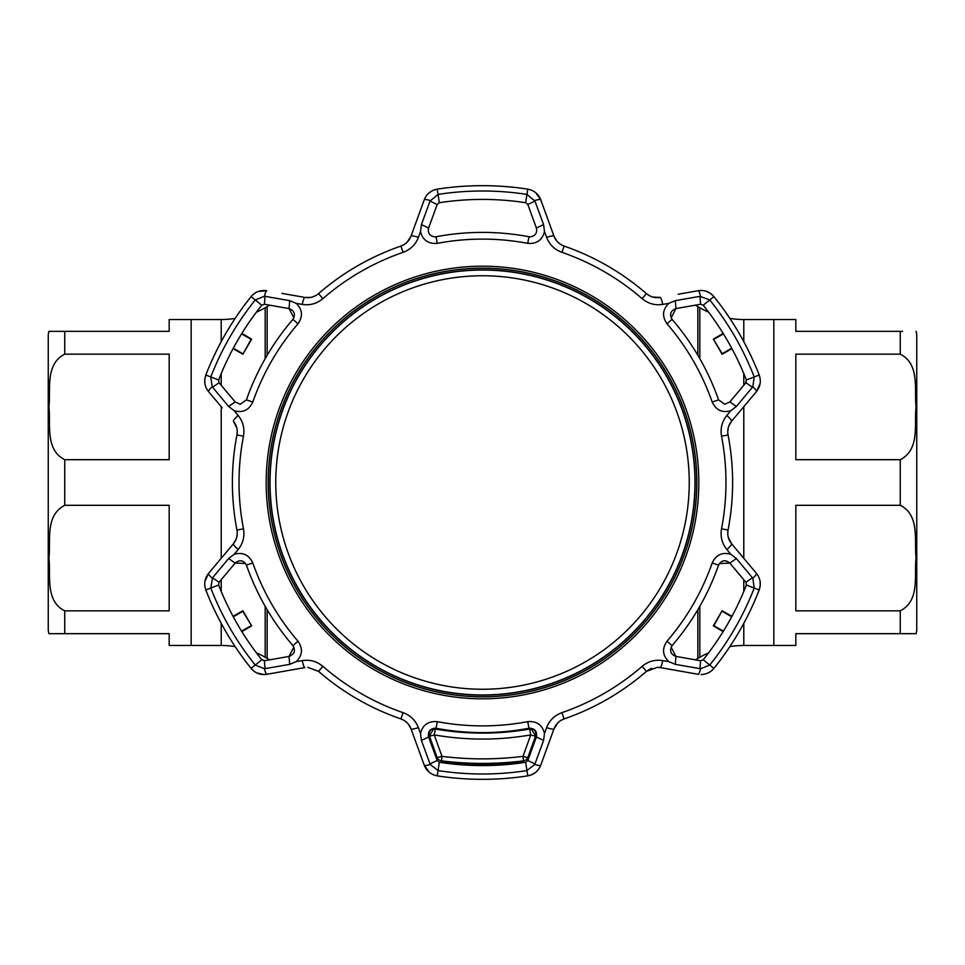 <?xml version="1.0" encoding="UTF-8"?>
<svg xmlns="http://www.w3.org/2000/svg" width="965" height="965" viewBox="0 0 965 965"><rect width="100%" height="100%" fill="white"/><g stroke="black" fill="none" stroke-linecap="round" stroke-linejoin="round"><path stroke-width="1.45" d="M256.376 652.823A87.948 87.948 0 0 1 265.182 657.262L267.148 658.395L267.148 609.699M256.376 312.178A87.948 87.948 0 0 0 265.182 307.739L267.148 306.605A54.969 54.969 0 0 1 269.766 305.181M64.739 610.845L169.177 610.845L169.177 505.31L64.739 505.31C44.716 515.612 50.988 540.907 48.926 558.168C50.928 575.405 44.909 600.93 64.739 610.845L64.739 633.667L169.177 633.667L169.177 645.476L221.214 645.476A87.948 87.948 0 0 1 235.146 646.598M221.214 341.658L221.214 319.524A87.948 87.948 0 0 0 235.146 318.402M221.214 319.524L191.166 319.524L191.166 645.476L191.166 319.524L169.177 319.524L169.177 331.333L64.739 331.333L64.739 354.155C44.716 364.456 50.988 389.739 48.926 407.001C50.928 424.238 44.909 449.762 64.739 459.69L169.177 459.69L169.177 354.155L64.739 354.155M269.766 659.819A54.969 54.969 0 0 1 267.148 658.395M699.818 358.691L699.818 307.739L697.852 306.605A54.969 54.969 0 0 0 695.234 305.181M708.624 652.823A87.948 87.948 0 0 0 699.818 657.262L697.852 658.395A54.969 54.969 0 0 1 695.234 659.819M729.854 646.598A87.948 87.948 0 0 1 743.786 645.476L743.786 623.342M699.818 307.739A87.948 87.948 0 0 0 708.624 312.178M729.854 318.402A87.948 87.948 0 0 0 743.786 319.524L773.833 319.524L773.833 645.476L743.786 645.476M64.739 633.667L48.926 633.667A16.489 16.489 0 0 1 48.25 628.987L48.25 336.013A16.489 16.489 0 0 1 48.926 331.333L64.739 331.333M61.531 331.333L48.926 331.333M48.926 633.667L61.507 633.667M916.075 331.333A16.489 16.489 0 0 1 916.75 336.013L916.75 628.987A16.489 16.489 0 0 1 916.075 633.667L795.823 633.667L795.823 645.476L773.833 645.476L773.833 319.524L795.823 319.524L795.823 331.333L902.54 331.333M795.823 610.845L900.261 610.845C920.284 600.544 914.012 575.261 916.075 557.999C914.072 540.762 920.091 515.238 900.261 505.31L795.823 505.31L795.823 610.845M795.823 459.69L900.261 459.69C920.284 449.388 914.012 424.093 916.075 406.832C914.072 389.595 920.091 364.07 900.261 354.155L795.823 354.155L795.823 459.69M900.261 610.845L900.261 633.667L916.075 633.667M657.274 667.334L660.132 667.575L657.274 667.334L646.453 671.363A250.104 250.104 0 0 1 564.079 718.925C559.169 720.771 555.804 724.076 553.97 728.877L540.75 765.197C538.374 771.107 534.043 774.654 527.759 775.86A296.834 296.834 0 0 1 437.242 775.86C430.969 774.666 426.639 771.107 424.25 765.197L411.03 728.877C409.22 724.1 405.855 720.783 400.921 718.925A250.104 250.104 0 0 1 318.546 671.363L307.726 667.334L318.546 671.363L322.889 666.357A243.482 243.482 0 0 0 403.081 712.665C410.475 715.403 415.565 720.397 418.376 727.622A8.251 1.339 160 0 1 411.03 728.877L418.653 749.805M698.202 674.294L660.132 667.575L698.202 674.294A8.251 1.399 100 0 0 700.542 668.745L709.77 665.042A291.502 291.502 0 0 0 754.22 588.047L752.821 578.216L736.392 558.554L729.842 563.077C725.318 559.447 721.555 560.134 718.563 565.14A250.104 250.104 0 0 1 672.098 645.621C669.264 650.724 670.554 654.318 675.946 656.417L671.097 647.165M256.811 672.919L263.928 674.547C258.729 674.438 254.446 672.388 251.081 668.383L253.674 670.965M418.376 727.622L420.511 733.448C422.694 724.884 428.279 720.952 437.278 721.651A243.385 243.385 0 0 0 527.722 721.651C536.709 720.939 542.306 724.884 544.489 733.448L546.624 727.622C549.459 720.36 554.561 715.379 561.919 712.665A243.482 243.482 0 0 0 642.111 666.357C648.191 661.327 655.054 659.409 662.714 660.591L668.841 661.652C662.509 655.488 661.894 648.673 666.996 641.23A243.385 243.385 0 0 0 712.218 562.921C716.102 554.779 722.303 551.896 730.819 554.296L726.838 549.519C721.977 543.44 720.204 536.54 721.53 528.796A243.482 243.482 0 0 0 721.53 436.204C720.216 428.424 721.989 421.512 726.838 415.481L730.831 410.704C722.315 413.104 716.114 410.234 712.218 402.079A243.385 243.385 0 0 0 666.996 323.77C661.894 316.327 662.509 309.524 668.841 303.348L662.714 304.409C655.018 305.579 648.154 303.661 642.111 298.643A243.482 243.482 0 0 0 561.919 252.335C554.525 249.597 549.435 244.603 546.624 237.378L544.489 231.552C542.306 240.116 536.721 244.048 527.722 243.349A243.385 243.385 0 0 0 437.278 243.349C428.291 244.061 422.694 240.116 420.511 231.552L418.376 237.378C415.541 244.64 410.439 249.621 403.081 252.335A243.482 243.482 0 0 0 322.889 298.643C316.81 303.673 309.946 305.591 302.286 304.409L296.159 303.348C302.491 309.512 303.107 316.327 298.004 323.77A243.385 243.385 0 0 0 252.782 402.079C248.898 410.221 242.697 413.104 234.181 410.704L238.162 415.481C243.023 421.56 244.796 428.46 243.47 436.204A243.482 243.482 0 0 0 243.47 528.796C244.784 536.576 243.011 543.488 238.162 549.519L234.169 554.296C242.685 551.896 248.886 554.766 252.782 562.921A243.385 243.385 0 0 0 298.004 641.23C303.107 648.673 302.491 655.476 296.159 661.652L302.286 660.591C309.982 659.421 316.846 661.339 322.889 666.357M482.5 269.862A212.638 212.638 0 0 0 269.862 482.5A212.638 212.638 0 0 0 482.5 695.138A212.638 212.638 0 0 0 695.138 482.5A212.638 212.638 0 0 0 482.5 269.862M420.511 733.448L421.416 740.408L430.233 764.461L438.05 770.589A291.502 291.502 0 0 0 526.95 770.589L534.767 764.461L543.585 740.408L536.383 736.995C537.276 731.265 534.803 728.346 528.965 728.249A250.104 250.104 0 0 1 436.035 728.249C430.197 728.358 427.724 731.265 428.617 736.995L434.19 728.165M421.416 740.408L428.617 736.995L437.169 760.504L439.328 762.278A283.083 283.083 0 0 0 525.672 762.278L527.831 760.504L536.383 736.995L530.714 728.153M671.133 317.919L675.946 308.583C670.542 310.682 669.264 314.288 672.098 319.379A250.104 250.104 0 0 1 718.563 399.86L724.787 404.275L729.842 401.923L745.921 382.755L746.379 379.993L745.342 383.443M428.255 231.057L428.617 228.005C427.628 233.072 429.702 236.027 434.805 236.859L436.035 236.751A250.104 250.104 0 0 1 528.965 236.751L530.195 236.859C535.298 236.015 537.372 233.072 536.383 228.005L528.144 205.352M240.213 404.275L246.437 399.86L240.213 404.275L235.158 401.923L219.079 382.755L218.621 379.993L219.079 382.755L235.158 401.923L228.609 406.446L234.181 410.704M234.169 554.296L228.609 558.554L235.158 563.077L219.079 582.245L212.541 577.77L210.78 588.047A291.502 291.502 0 0 0 255.23 665.042L264.458 668.745L289.693 664.354L289.054 656.417C294.458 654.318 295.736 650.712 292.902 645.621A250.104 250.104 0 0 1 246.437 565.14C243.433 560.134 239.67 559.447 235.158 563.077L245.593 563.5M228.609 558.554L212.541 577.77M265.291 660.603L261.792 659.771L251.081 668.383A296.834 296.834 0 0 1 205.81 589.977L218.621 585.007L219.079 582.245L218.621 585.007A283.083 283.083 0 0 0 261.792 659.771L264.41 660.76L265.025 668.661M264.41 660.76L289.054 656.417L293.867 647.081M289.693 664.354L296.159 661.652M234.579 563.765L235.158 563.077M233.047 616.333L242.903 610.773L251.624 625.863L242.782 611.255L233.325 616.84M241.564 631.122L251.141 625.73M251.624 625.863L241.865 631.617M212.179 578.216A8.251 1.399 -140 0 1 208.549 573.403L233.397 543.79A8.251 1.339 40 0 0 238.162 549.519M236.232 538.928L233.397 543.79C236.63 539.845 237.812 535.261 236.956 530.062A250.104 250.104 0 0 1 236.956 434.938C237.824 429.763 236.63 425.191 233.397 421.21A8.251 1.339 -40 0 1 238.162 415.481M252.782 402.079L246.437 399.86A250.104 250.104 0 0 1 292.902 319.379C295.736 314.276 294.446 310.682 289.054 308.583L293.903 317.835M296.159 303.348L289.693 300.646L289.054 308.583L265.303 304.397M241.865 333.383L251.624 339.137L242.903 354.227L251.141 339.27L241.564 333.878M233.325 348.16L242.782 353.745M242.903 354.227L233.047 348.667M289.693 300.646L265.025 296.339L264.41 304.24L261.792 305.23A283.083 283.083 0 0 0 218.621 379.993L210.78 376.953L212.179 386.784L228.609 406.446M251.081 296.617L255.23 299.958A291.502 291.502 0 0 0 210.78 376.953L205.81 375.023A296.834 296.834 0 0 1 251.081 296.617C255.243 291.792 260.49 289.814 266.798 290.706A8.251 1.399 100 0 0 264.458 296.255L255.23 299.958L261.792 305.23M219.079 382.755L212.541 387.23M222.24 407.906L208.549 391.597A8.251 1.399 -40 0 1 212.179 386.784M218.452 403.382L208.549 391.597C204.628 386.579 203.712 381.054 205.81 375.023L204.785 379.269M281.961 293.384L304.868 297.425A8.251 1.339 100 0 0 302.286 304.409M310.489 297.437L304.868 297.425C309.91 298.245 314.457 296.979 318.546 293.637A250.104 250.104 0 0 1 400.921 246.075C405.831 244.229 409.196 240.924 411.03 236.123A8.251 1.339 20 0 1 418.376 237.378M428.617 228.005L437.169 204.496L428.617 228.005L421.416 224.592L420.511 231.552M527.831 204.496L525.672 202.722L527.831 204.496L534.972 201.082L526.95 194.411A291.502 291.502 0 0 0 438.05 194.411L430.028 201.082L437.169 204.496L439.328 202.722L437.169 204.496M527.759 189.14L525.672 202.722A283.083 283.083 0 0 0 439.328 202.722L437.242 189.14A296.834 296.834 0 0 1 527.759 189.14C534.031 190.334 538.361 193.893 540.75 199.803A8.251 1.399 160 0 0 534.767 200.539M430.028 201.082L421.416 224.592M433.044 190.37L437.242 189.14C430.957 190.346 426.627 193.893 424.25 199.803L411.03 236.123L424.25 199.803A8.251 1.399 20 0 1 430.233 200.539M536.383 228.005L543.585 224.592L534.972 201.082M544.489 231.552L543.585 224.592M556.769 241.009L553.97 236.123L540.75 199.803L553.97 236.123A8.251 1.339 160 0 0 546.624 237.378M553.97 236.123C555.78 240.9 559.145 244.217 564.079 246.075A250.104 250.104 0 0 1 646.453 293.637C650.506 296.967 655.066 298.233 660.132 297.425A8.251 1.339 80 0 1 662.714 304.409M699.697 304.397L675.946 308.583L675.307 300.646L668.841 303.348M724.787 404.275L718.563 399.86L712.218 402.079M731.952 348.667L722.097 354.227L713.376 339.137L722.218 353.745L731.675 348.16M723.436 333.878L713.859 339.27M713.376 339.137L723.135 333.383M678.202 294.241L698.202 290.706C704.498 289.814 709.745 291.78 713.919 296.617A296.834 296.834 0 0 1 759.19 375.023C761.288 381.042 760.372 386.567 756.451 391.597A8.251 1.399 -140 0 0 752.821 386.784L754.22 376.953L746.379 379.993A283.083 283.083 0 0 0 703.208 305.23L700.59 304.24L699.975 296.339L675.307 300.646M759.19 375.023L754.22 376.953A291.502 291.502 0 0 0 709.77 299.958L699.975 296.339M698.202 290.706A8.251 1.399 80 0 1 700.542 296.255M729.842 401.923L736.392 406.446L752.459 387.23L745.921 382.755M730.831 410.704L736.392 406.446M726.838 415.481A8.251 1.339 40 0 1 731.603 421.21C728.37 425.155 727.188 429.739 728.044 434.938A250.104 250.104 0 0 1 728.044 530.062C727.176 535.237 728.37 539.809 731.603 543.79L756.451 573.403C760.372 578.421 761.288 583.946 759.19 589.977A296.834 296.834 0 0 1 713.919 668.383C710.554 672.376 706.271 674.438 701.073 674.547M756.451 391.597L731.603 421.21L756.451 391.597L760.082 383.696M719.347 563.572L729.842 563.077L745.921 582.245L746.379 585.007L745.921 582.245L752.459 577.77M745.342 581.557L745.921 582.245M722.097 610.773L731.952 616.333A283.083 283.083 0 0 1 723.135 631.617L713.376 625.863L722.097 610.773L713.859 625.73L723.436 631.122M731.675 616.84L722.218 611.255M713.919 668.383L703.208 659.771L700.59 660.76L703.208 659.771A283.083 283.083 0 0 0 746.379 585.007L759.19 589.977L760.215 585.731M668.841 661.652L675.307 664.354L675.946 656.417L699.697 660.603M675.307 664.354L700.542 668.745M700.59 660.76L699.975 668.661M736.392 558.554L730.819 554.296M528.144 759.66L527.831 760.504L534.972 763.918M437.169 760.504L430.028 763.918M543.585 740.408L544.489 733.448M430.233 764.461A8.251 1.399 160 0 1 424.25 765.197L429.28 772.302M534.767 764.461A8.251 1.399 20 0 0 540.75 765.197L553.97 728.877L557.867 722.785M546.624 727.622A8.251 1.339 20 0 0 553.97 728.877M662.714 660.591A8.251 1.339 100 0 1 660.132 667.575M752.821 578.216A8.251 1.399 -40 0 0 756.451 573.403M726.838 549.519A8.251 1.339 -40 0 0 731.603 543.79L728.286 537.372M205.81 589.977C203.712 583.958 204.628 578.433 208.549 573.403L204.918 581.304M264.458 668.745A8.251 1.399 80 0 0 266.798 674.294L263.928 674.547M304.868 667.575L266.798 674.294L304.868 667.575A8.251 1.339 80 0 1 302.286 660.591M233.397 543.79L223.506 555.587M218.452 561.618L208.549 573.403M237.257 533.585L236.69 537.469M233.397 421.21L236.715 427.628M237.257 431.331L236.956 434.938L243.47 436.204M204.773 379.354L204.918 383.696M266.798 290.706L258.137 291.514M304.868 297.425L289.705 294.747M315.639 295.652L311.984 297.111M411.03 236.123L407.133 242.215M404.19 244.531L400.921 246.075L403.081 252.335M432.959 190.407L429.28 192.698M540.75 199.803L535.72 192.698M560.882 244.567L557.794 242.143M660.132 297.425L652.919 297.087M649.433 295.688L646.453 293.637L642.111 298.643M703.208 305.23L713.919 296.617L710.759 293.613M710.686 293.553L706.863 291.514M727.743 431.415L728.31 427.531M728.768 426.072L731.603 421.21M727.743 533.669L728.044 530.062L721.53 528.796M743.388 557.842L731.603 543.79M760.227 585.646L760.082 581.304M704.715 674.137L708.129 672.955M708.214 672.907L711.314 670.977M647.792 670.325L651.701 668.299M560.81 720.469L564.079 718.925L561.919 712.665M525.672 762.278L527.759 775.86L531.956 774.63M532.041 774.593L535.72 772.302M404.118 720.433L407.206 722.857M408.231 723.991L411.03 728.877M535.889 733.545A5.5 5.488 0 0 1 535.587 735.861A5.5 0.736 -160.4 0 1 535.587 735.873A5.5 0.736 -160.4 0 1 530.75 734.908L529.64 729.058C498.217 734.462 466.795 734.462 435.36 729.058L431.536 729.431A5.5 5.5 0 0 0 429.172 733.074A5.5 5.488 -170.2 0 1 431.512 729.456M529.64 729.058L533.464 729.431A5.5 5.5 0 0 1 535.913 734.003M535.587 735.861L527.952 757.272A5.5 0.784 -160.4 0 1 523.018 756.343L523.452 760.866C496.155 764.256 468.845 764.256 441.548 760.866L441.982 756.343C468.99 759.708 496.01 759.708 523.018 756.343L530.75 734.908C498.579 740.457 466.421 740.457 434.25 734.908A5.5 0.736 160.4 0 1 429.413 735.873A5.5 5.488 180 0 1 429.111 733.545M523.452 761.626A329.813 329.813 0 0 1 441.548 761.626L441.548 760.866A5.5 5.5 180 0 1 437.048 757.272L429.413 735.861A5.5 0.736 160.4 0 1 429.413 735.861A5.5 5.488 -170.2 0 1 429.172 733.074A5.5 5.5 0 0 0 429.087 734.003M435.36 729.058L434.25 734.908L441.982 756.343A5.5 0.784 160.4 0 1 437.048 757.272M527.952 757.272A5.5 5.5 180 0 1 523.452 760.866M275.881 489.713A206.739 206.739 0 0 0 489.713 689.119A206.739 206.739 0 0 0 689.119 475.287A206.739 206.739 0 0 0 475.287 275.881A206.739 206.739 0 0 0 275.881 489.713M694.824 475.082A212.457 212.457 0 0 1 489.918 694.824A212.457 212.457 0 0 1 270.176 489.918A212.457 212.457 0 0 1 475.082 270.176A212.457 212.457 0 0 1 694.824 475.082M265.182 657.262L265.182 606.309M265.182 358.691L265.182 307.739M267.148 355.301L267.148 306.605M221.214 645.476L221.214 623.342M221.214 591.436L221.214 579.7M221.214 558.325L221.214 406.675M221.214 385.3L221.214 373.564M697.852 658.395L697.852 609.699M697.852 355.301L697.852 306.605M699.818 657.262L699.818 606.309M743.786 591.436L743.786 579.7M743.786 558.325L743.786 406.675M743.786 385.3L743.786 373.564M743.786 341.658L743.786 319.524M64.739 459.69L64.739 505.31M900.261 505.31L900.261 459.69M900.261 354.155L900.261 331.333M482.5 779.334A296.834 296.834 0 0 1 437.242 775.86L439.328 762.278M482.5 266.183A216.317 216.317 0 0 1 698.817 482.5A216.317 216.317 0 0 1 482.5 698.817A216.317 216.317 0 0 1 266.183 482.5A216.317 216.317 0 0 1 482.5 266.183M482.5 696.839A214.339 214.339 0 0 0 696.839 482.5A214.339 214.339 0 0 0 482.5 268.161A214.339 214.339 0 0 0 268.161 482.5A214.339 214.339 0 0 0 482.5 696.839M482.5 696.79A214.29 214.29 0 0 1 268.21 482.5A214.29 214.29 0 0 1 482.5 268.21A214.29 214.29 0 0 1 696.79 482.5A214.29 214.29 0 0 1 482.5 696.79M436.035 236.751L437.278 243.349M298.004 641.23L292.902 645.621M252.782 562.921L246.437 565.14M236.956 530.062L243.47 528.796M298.004 323.77L292.902 319.379M318.546 293.637L322.889 298.643M528.965 236.751L527.722 243.349M564.079 246.075L561.919 252.335M672.098 319.379L666.996 323.77M666.996 641.23L672.098 645.621M712.218 562.921L718.563 565.14M437.278 721.651L436.035 728.249M527.722 721.651L528.965 728.249M403.081 712.665L400.921 718.925M642.111 666.357L646.453 671.363M721.53 436.204L728.044 434.938"/></g></svg>
